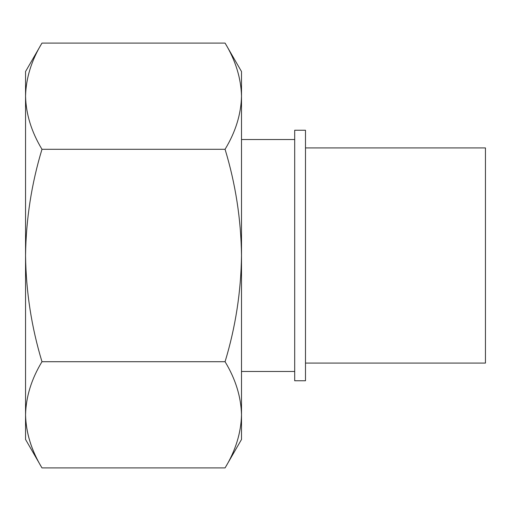 <?xml version="1.0" encoding="UTF-8"?>
<svg xmlns="http://www.w3.org/2000/svg" width="511" height="511" viewBox="0 0 511 511"><rect width="100%" height="100%" fill="white"/><g stroke="black" fill="none" stroke-linecap="round" stroke-linejoin="round"><path stroke-width="0.77" d="M241.505 255.5C241.013 291.8 235.539 327.2 225.07 361.711C235.565 379.053 241.039 396.753 241.505 414.817L241.505 96.183C241.058 114.285 235.584 131.985 225.07 149.289C235.545 183.807 241.02 219.213 241.505 255.5M225.07 467.916L241.505 439.46L241.505 414.817C241.058 432.913 235.584 450.613 225.07 467.916L41.979 467.916C31.49 450.574 26.01 432.874 25.55 414.817C25.991 432.913 31.471 450.613 41.979 467.916L25.55 439.46L25.55 71.54L41.979 43.084L225.07 43.084C235.565 60.426 241.039 78.126 241.505 96.183L241.505 71.54L225.07 43.084M25.55 414.817C25.991 396.715 31.471 379.015 41.979 361.711C31.51 327.193 26.035 291.787 25.55 255.5C26.035 219.2 31.516 183.8 41.979 149.289C31.49 131.947 26.01 114.247 25.55 96.183C25.991 78.087 31.471 60.387 41.979 43.084M294.694 380.752L294.694 130.248L305.489 130.248L305.489 380.752L294.694 380.752M305.489 363.078L485.45 363.078L485.45 147.922L305.489 147.922M41.979 361.711L225.07 361.711M41.979 149.289L225.07 149.289M294.694 139.522L241.505 139.522M294.694 371.478L241.505 371.478"/></g></svg>
